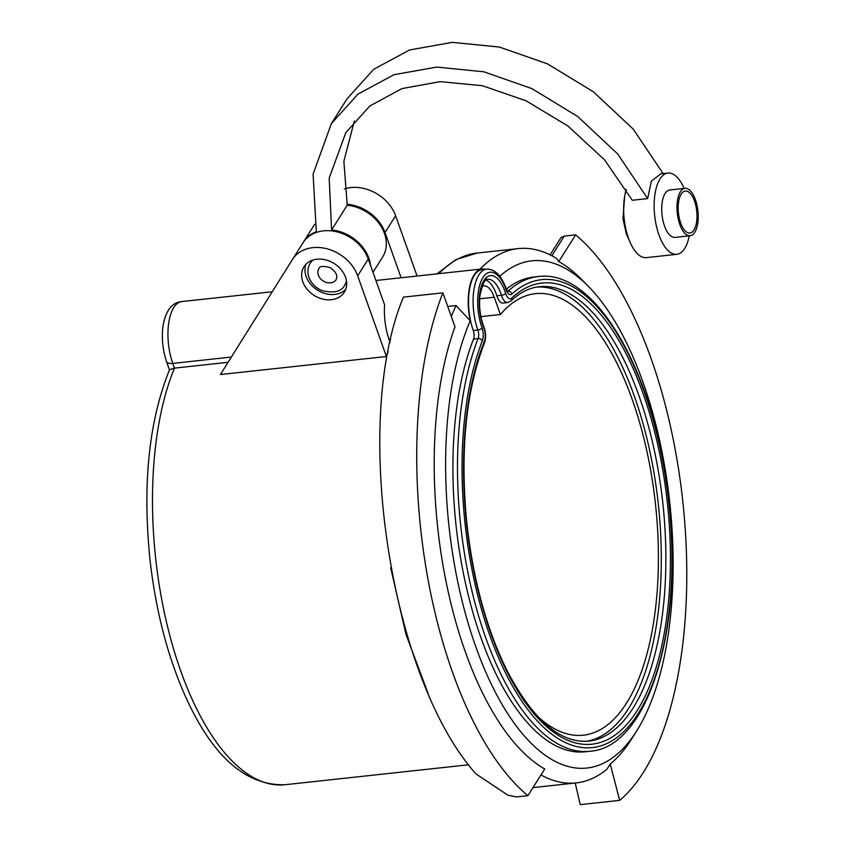 <?xml version="1.0" encoding="UTF-8"?>
<svg xmlns="http://www.w3.org/2000/svg" width="847" height="847" viewBox="0 0 847 847"><rect width="100%" height="100%" fill="white"/><g stroke="black" fill="none" stroke-linecap="round" stroke-linejoin="round"><path stroke-width="1.27" d="M346.455 280.982A20.434 16.135 32.3 0 1 344.761 285.079C341.616 291.643 333.94 293.454 321.733 290.521C315.529 287.736 311.273 283.353 308.954 277.371C307.217 272.279 307.63 267.567 310.214 263.248A20.434 16.135 32.3 0 1 313.189 259.965M476.797 774.476L474.765 772.538C389.578 675.313 351.494 421.647 403.405 297.128L442.886 292.84A302.781 131.783 83.8 0 0 527.882 795.672L516.532 796.9L507.988 795.238L476.797 774.476M499.762 276.313A255.106 111.031 -96.2 0 1 588.633 286.635A255.106 111.031 -96.2 0 1 669.755 502.451A255.106 111.031 -96.2 0 1 636.849 730.654L631.809 738.69A263.618 114.737 -96.2 0 1 610.232 764.036L619.686 800.362A302.781 131.783 83.8 0 0 684.725 522.07A302.781 131.783 83.8 0 0 575.632 234.863L564.293 236.091L561.085 237.467L550.105 254.852M619.686 800.362L580.237 804.65L575.229 783.02M480.016 269.187A268.721 116.96 83.8 0 1 518.173 248.605A268.721 116.96 83.8 0 1 556.521 258.377L558.787 261.522A263.618 114.737 -96.2 0 1 581.984 279.859L588.633 286.635M575.632 234.863L558.787 261.522M527.882 795.672L544.727 769.002A263.618 114.737 -96.2 0 1 446.083 581.751A263.618 114.737 -96.2 0 1 454.998 326.826L442.886 292.84M589.724 751.3L585.15 751.797A238.748 103.916 -96.2 0 1 470.985 605.647A238.748 103.916 -96.2 0 1 473.526 339.075A6.808 2.965 83.8 0 0 473.304 330.521A40.19 17.491 -96.2 0 1 482.102 269.642L486.676 269.145A40.19 17.491 83.8 0 0 477.877 330.034A6.808 2.965 -96.2 0 1 478.1 338.578A238.748 103.916 83.8 0 0 475.559 605.15A238.748 103.916 83.8 0 0 589.724 751.3C651.544 747.509 687.203 614.827 666.684 482.917C650.337 364.57 592.985 268.732 538.173 276.577A238.748 103.916 83.8 0 0 508.041 291.177A6.808 2.965 -96.2 0 1 507.618 291.474M496.85 295.794L501.424 295.296A13.626 5.929 83.8 0 0 507.618 302.57L503.044 303.067A13.626 5.929 -96.2 0 1 496.85 295.794A29.973 13.044 83.8 0 0 485.903 280.135M506.379 289.166A238.748 103.916 -96.2 0 1 533.61 277.075L538.173 276.577M586.368 741.316A228.531 99.47 83.8 0 0 658.267 503.7A228.531 99.47 83.8 0 0 537.04 287.048M636.849 730.654A255.106 111.031 -96.2 0 1 482.165 663.497A255.106 111.031 -96.2 0 1 470.233 320.769A40.868 17.787 -96.2 0 1 482.028 268.965A40.868 17.787 -96.2 0 1 485.32 269.293M610.232 764.036L606.897 769.267A268.721 116.96 83.8 0 1 576.193 782.914L535.039 787.382A268.721 116.96 -96.2 0 1 532.996 787.562L535.039 787.382M540.968 774.952A268.721 116.96 83.8 0 0 576.193 782.914M447.745 306.476L456.057 305.576A268.721 116.96 83.8 0 0 451.313 316.482M481.901 286.572A23.843 10.376 -96.2 0 1 483.87 285.894A23.843 10.376 -96.2 0 1 494.256 297.233L500.408 314.523L480.927 316.64M500.408 314.523A222.062 96.653 -96.2 0 1 535.41 293.665A222.062 96.653 -96.2 0 1 655.462 504.007A222.062 96.653 -96.2 0 1 583.35 735.207A222.062 96.653 -96.2 0 1 537.189 715.948M388.138 351.685A239.098 104.065 83.8 0 0 386.401 356.513L357.678 275.826A37.469 29.581 -147.7 0 0 326.561 248.69A37.469 29.581 -147.7 0 0 292.469 259.457L303.067 242.676A37.469 29.581 -147.7 0 1 337.17 231.909A37.469 29.581 -147.7 0 1 368.276 259.044L384.591 304.846A40.868 17.787 83.8 0 0 389.218 339.901L390.075 342.304M470.233 320.769L456.057 305.576M386.401 356.513L220.432 374.533L292.416 259.542A37.469 29.581 -147.7 0 1 292.469 259.457M228.087 362.304L174.461 368.127L169.548 369.694C148.786 421.203 142.296 484.802 150.088 560.481C156.229 613.747 168.797 660.798 187.812 701.612C214.344 757.991 246.71 785.698 284.92 784.735A239.098 104.065 -96.2 0 1 169.972 636.097A239.098 104.065 -96.2 0 1 174.461 368.127L172.777 363.405A40.868 17.787 -96.2 0 1 181.756 301.574L272.258 291.749M401.118 277.752L385.014 232.544A37.469 29.581 -147.7 0 0 347.016 204.275M303.067 242.676A37.469 29.581 -147.7 0 0 303.014 242.761L292.522 259.373M345.692 289.378A23.843 18.825 32.3 0 1 317.434 290.087A23.843 18.825 32.3 0 1 305.936 264.264M345.481 277.149A23.843 18.825 32.3 0 1 344.295 292.204A23.843 18.825 32.3 0 1 314.089 295.381A23.843 18.825 32.3 0 1 303.988 266.731A23.843 18.825 32.3 0 1 325.682 259.881A23.843 18.825 32.3 0 1 345.481 277.149M417.073 276.027L395.623 215.763A37.469 29.581 -147.7 0 0 344.337 188.934M679.781 224.391A23.843 10.376 -96.2 0 1 685.022 188.33A23.843 10.376 -96.2 0 1 697.907 210.914A23.843 10.376 -96.2 0 1 690.167 235.731A23.843 10.376 -96.2 0 1 679.781 224.391M680.67 222.983A21.111 9.19 -96.2 0 1 685.308 191.041A21.111 9.19 -96.2 0 1 696.732 211.041A21.111 9.19 -96.2 0 1 689.871 233.02A21.111 9.19 -96.2 0 1 680.67 222.983M685.022 188.33L669.776 189.982A23.843 10.376 83.8 0 0 664.535 226.054A23.843 10.376 83.8 0 0 674.921 237.393L690.167 235.731M626.282 189.484A40.868 17.787 83.8 0 0 627.193 234.238A40.868 17.787 83.8 0 0 646.272 257.626L676.764 254.322A40.868 17.787 83.8 0 0 684.715 248.404A40.868 17.787 83.8 0 0 689.289 235.826M684.143 188.426A40.868 17.787 83.8 0 0 667.934 173.053A40.868 17.787 83.8 0 0 654.667 215.604A40.868 17.787 83.8 0 0 676.764 254.322M667.934 173.053L660.766 173.836L651.354 181.163L647.648 198.6L632.264 200.263L604.642 159.945L567.892 125.981L525.934 100.729L482.324 85.706L440.133 81.651L401.923 88.596L369.832 105.991L345.767 132.714L329.176 178.166L331.611 229.96A37.469 29.581 32.3 0 1 370.52 265.333M303.353 242.231A37.469 29.581 32.3 0 1 303.628 241.787A37.469 29.581 32.3 0 1 316.323 231.75L313.094 174.133L331.368 123.62L358.069 94.038L393.982 74.695L436.84 67.072L483.881 71.815L532.001 88.66L577.834 116.6L617.738 154.016L647.648 198.6M372.998 272.289L382.6 257.086A37.469 29.581 -147.7 0 0 380.017 224.773A37.469 29.581 -147.7 0 0 347.238 205.228L343.882 161.226L354.364 120.952M663.127 173.582L633.175 129.062L593.26 91.72L547.448 63.843L499.359 47.051L452.362 42.35L409.546 49.984L373.675 69.327L346.995 98.887L331.368 123.62M347.238 205.228L331.611 229.96M318.345 275.159A10.217 8.068 32.3 0 1 318.853 268.711C319.425 266.074 323.205 265.725 330.182 267.652C336.015 271.686 337.995 275.677 336.132 279.626A10.217 8.068 32.3 0 1 330.584 282.845A10.217 8.068 32.3 0 1 318.345 275.159M551.873 255.752L564.293 236.091M473.526 339.075L478.1 338.578A3.409 2.361 -158.6 0 1 482.367 340.748A10.217 4.447 83.8 0 0 482.038 327.927A3.409 1.482 160.3 0 1 477.877 330.034L473.304 330.521M483.828 327.937A3.409 1.652 158.3 0 0 483.944 327.016C480.249 317.212 478.894 306.858 479.878 295.931C482.716 283.438 485.352 277.901 487.777 279.309A29.973 13.044 -96.2 0 1 501.424 295.296A3.409 1.292 162.4 0 0 505.648 293.401A33.382 14.526 83.8 0 0 483.965 280.421A33.382 14.526 83.8 0 0 483.828 327.937A10.217 4.447 -96.2 0 1 484.336 341.394A231.94 100.952 83.8 0 0 542.26 722.576A231.94 100.952 83.8 0 0 669.088 521.837A231.94 100.952 83.8 0 0 511.641 298.186A3.409 2.912 46.5 0 1 510.932 300.981C519.899 292.543 529.354 287.789 539.285 286.741A228.531 99.47 -96.2 0 1 662.841 503.203A228.531 99.47 -96.2 0 1 588.623 741.136C560.375 743.444 533.345 720.268 507.533 671.607C486.474 629.226 472.838 579.009 466.612 520.958C460.048 450.17 465.998 390.848 484.442 343.003A3.409 2.382 -158 0 0 484.336 341.394M507.438 291.241L508.041 291.177A3.409 2.922 47.6 0 1 511.895 294.025A235.35 102.434 -96.2 0 1 670.655 522.895A235.35 102.434 -96.2 0 1 542.302 726.038A235.35 102.434 -96.2 0 1 482.367 340.748M486.676 269.145C494.828 268.923 501.36 275.529 506.305 288.965A3.409 1.461 160.5 0 1 506.146 289.769A10.217 4.447 83.8 0 0 511.895 294.025M482.038 327.927A36.781 16.008 -96.2 0 1 482.938 277.53A36.781 16.008 -96.2 0 1 506.146 289.769M511.641 298.186A10.217 4.447 -96.2 0 1 505.648 293.401M438.852 273.655A268.721 116.96 -96.2 0 1 477.02 253.073L518.173 248.605M479.646 298.822L494.256 297.233M389.218 339.901L390.636 339.742M169.464 369.874L166.499 361.531A10.217 4.415 160.4 0 0 172.777 363.405L231.379 357.042M368.276 259.044L357.678 275.826M385.014 232.544L395.623 215.763M483.944 327.016C485.966 332.67 486.136 338.006 484.442 343.003M507.618 302.57L510.932 300.981M506.305 288.965L507.861 291.696L507.184 291.59M375.909 280.495L482.028 268.965M390.668 567.702L405.967 634.361L428 693.185M436.936 273.867L455.972 259.574L477.02 253.073M284.92 784.735L468.645 764.788M166.499 361.531C157.658 335.041 163.005 302.908 181.756 301.574M629.469 240.813L626.293 233.761L622.99 218.897L624.641 196.398M314.65 224.339L303.628 241.787"/></g></svg>
